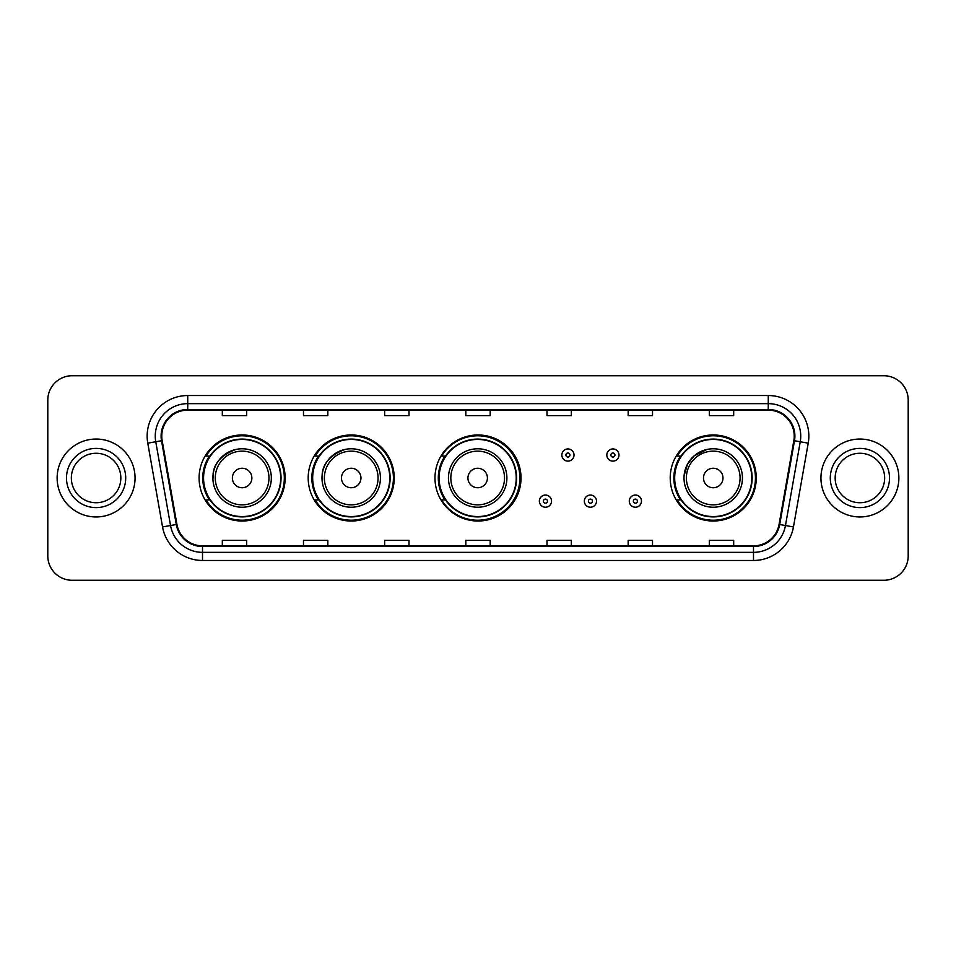 <?xml version="1.0" encoding="UTF-8"?>
<svg xmlns="http://www.w3.org/2000/svg" width="956" height="956" viewBox="0 0 956 956"><rect width="100%" height="100%" fill="white"/><g stroke="black" fill="none" stroke-linecap="round" stroke-linejoin="round"><path stroke-width="1.43" d="M670.216 478A43.02 43.02 0 0 0 713.236 521.02A43.02 43.02 0 0 0 756.256 478A43.02 43.02 0 0 0 713.236 434.98A43.02 43.02 0 0 0 670.216 478M434.98 478A43.02 43.02 0 0 0 478 521.02A43.02 43.02 0 0 0 521.02 478A43.02 43.02 0 0 0 478 434.98A43.02 43.02 0 0 0 434.98 478M308.19 478A43.02 43.02 0 0 0 351.21 521.02A43.02 43.02 0 0 0 394.231 478A43.02 43.02 0 0 0 351.21 434.98A43.02 43.02 0 0 0 308.19 478M199.099 478A43.02 43.02 0 0 0 242.119 521.02A43.02 43.02 0 0 0 285.139 478A43.02 43.02 0 0 0 242.119 434.98A43.02 43.02 0 0 0 199.099 478M209.412 499.916A39.363 39.363 0 0 1 209.412 456.084M318.515 499.916A39.363 39.363 0 0 1 318.515 456.084M444.97 499.916A39.363 39.363 0 0 1 444.97 456.084M680.529 499.916A39.363 39.363 0 0 1 680.529 456.084M47.8 400.074L47.8 555.926A24.354 24.354 0 0 0 72.154 580.268L883.846 580.268A24.354 24.354 0 0 0 908.2 555.926L908.2 400.074A24.354 24.354 0 0 0 883.846 375.732L72.154 375.732A24.354 24.354 0 0 0 47.8 400.074L47.8 555.926M57.133 478A38.957 38.957 0 0 0 96.102 516.957A38.957 38.957 0 0 0 135.059 478A38.957 38.957 0 0 0 96.102 439.043A38.957 38.957 0 0 0 57.133 478A38.957 38.957 0 0 0 96.102 516.957A38.957 38.957 0 0 0 135.059 478A38.957 38.957 0 0 0 96.102 439.043A38.957 38.957 0 0 0 57.133 478M820.941 478A38.957 38.957 0 0 0 859.898 516.957A38.957 38.957 0 0 0 898.867 478A38.957 38.957 0 0 0 859.898 439.043A38.957 38.957 0 0 0 820.941 478A38.957 38.957 0 0 0 859.898 516.957A38.957 38.957 0 0 0 898.867 478A38.957 38.957 0 0 0 859.898 439.043A38.957 38.957 0 0 0 820.941 478M161.767 436.115A25.979 25.979 0 0 1 187.734 410.148L768.265 410.148A25.979 25.979 0 0 1 793.838 440.632L779.068 524.39A25.979 25.979 0 0 1 753.495 545.852L202.505 545.852A25.979 25.979 0 0 1 176.932 524.39L162.161 440.632A25.979 25.979 0 0 1 161.767 436.115M161.11 436.115A26.625 26.625 0 0 0 161.516 440.74L176.286 524.509A26.625 26.625 0 0 0 202.505 546.509L753.495 546.509A26.625 26.625 0 0 0 779.714 524.509L794.484 440.74A26.625 26.625 0 0 0 768.265 409.491L187.734 409.491A26.625 26.625 0 0 0 161.11 436.115M147.774 443.166A40.582 40.582 0 0 1 187.734 395.533L768.265 395.533A40.582 40.582 0 0 1 808.226 443.166L793.456 526.935A40.582 40.582 0 0 1 753.495 560.467L202.505 560.467A40.582 40.582 0 0 1 162.544 526.935L147.774 443.166L155.756 441.756A32.468 32.468 0 0 1 187.734 403.647L768.265 403.647A32.468 32.468 0 0 1 800.244 441.756L785.462 525.525A32.468 32.468 0 0 1 753.495 552.353L202.505 552.353A32.468 32.468 0 0 1 170.538 525.525L155.756 441.756A32.468 32.468 0 0 1 155.266 436.115M883.846 375.732L72.154 375.732M72.154 580.268L883.846 580.268M908.2 555.926L908.2 400.074M779.714 524.509L785.462 525.525L800.244 441.756L808.226 443.166M465.823 410.148L465.823 415.645L490.177 415.645L490.177 410.148M384.659 410.148L384.659 415.645L409.001 415.645L409.001 410.148M303.482 410.148L303.482 415.645L327.836 415.645L327.836 410.148M222.318 410.148L222.318 415.645L246.672 415.645L246.672 410.148M546.999 410.148L546.999 415.645L571.341 415.645L571.341 410.148M628.164 410.148L628.164 415.645L652.518 415.645L652.518 410.148M709.328 410.148L709.328 415.645L733.682 415.645L733.682 410.148M490.177 545.852L490.177 540.355L465.823 540.355L465.823 545.852M409.001 545.852L409.001 540.355L384.659 540.355L384.659 545.852M327.836 545.852L327.836 540.355L303.482 540.355L303.482 545.852M246.672 545.852L246.672 540.355L222.318 540.355L222.318 545.852M571.341 545.852L571.341 540.355L546.999 540.355L546.999 545.852M652.518 545.852L652.518 540.355L628.164 540.355L628.164 545.852M733.682 545.852L733.682 540.355L709.328 540.355L709.328 545.852M120.838 478A24.736 24.736 0 0 0 96.102 453.264A24.736 24.736 0 0 0 71.353 478A24.736 24.736 0 0 0 96.102 502.737A24.736 24.736 0 0 0 120.838 478A24.736 24.736 0 0 1 96.102 502.737A24.736 24.736 0 0 1 71.353 478M235.797 449.475C207.392 460.159 214.216 480.235 212.901 478A29.218 29.218 0 0 0 242.119 507.218A29.218 29.218 0 0 0 271.337 478A29.218 29.218 0 0 0 242.119 448.782A29.218 29.218 0 0 0 212.901 478A29.218 29.218 0 0 0 242.119 507.218A29.218 29.218 0 0 0 271.337 478M251.858 478A9.739 9.739 0 0 0 242.119 468.261A9.739 9.739 0 0 0 232.38 478A9.739 9.739 0 0 0 242.119 487.739A9.739 9.739 0 0 0 251.858 478M280.682 478A38.551 38.551 0 0 0 242.119 439.449A38.551 38.551 0 0 0 203.568 478A38.551 38.551 0 0 0 242.119 516.551A38.551 38.551 0 0 0 280.682 478M284.326 478A42.207 42.207 0 0 1 206.054 499.916L209.962 499.916A38.921 38.921 0 0 0 281.04 478.096A38.921 38.921 0 0 0 209.962 456.084L206.054 456.084A42.207 42.207 0 0 1 284.326 478M344.889 449.475C316.484 460.159 323.307 480.235 321.993 478A29.218 29.218 0 0 0 351.21 507.218A29.218 29.218 0 0 0 380.428 478A29.218 29.218 0 0 0 351.21 448.782A29.218 29.218 0 0 0 321.993 478A29.218 29.218 0 0 0 351.21 507.218A29.218 29.218 0 0 0 380.428 478M360.95 478A9.739 9.739 0 0 0 351.21 468.261A9.739 9.739 0 0 0 341.471 478A9.739 9.739 0 0 0 351.21 487.739A9.739 9.739 0 0 0 360.95 478M389.773 478A38.551 38.551 0 0 0 351.21 439.449A38.551 38.551 0 0 0 312.66 478A38.551 38.551 0 0 0 351.21 516.551A38.551 38.551 0 0 0 389.773 478M393.418 478A42.207 42.207 0 0 1 315.145 499.916L319.053 499.916A38.921 38.921 0 0 0 390.132 478.096A38.921 38.921 0 0 0 319.053 456.084L315.145 456.084A42.207 42.207 0 0 1 393.418 478M487.417 478A9.739 9.739 0 0 0 477.677 468.261A9.739 9.739 0 0 0 467.938 478A9.739 9.739 0 0 0 477.677 487.739A9.739 9.739 0 0 0 487.417 478M506.895 478A29.218 29.218 0 0 0 477.677 448.782A29.218 29.218 0 0 0 448.46 478A29.218 29.218 0 0 0 477.677 507.218A29.218 29.218 0 0 0 506.895 478A29.218 29.218 0 0 1 477.677 507.218A29.218 29.218 0 0 1 448.46 478M516.228 478A38.551 38.551 0 0 0 477.677 439.449A38.551 38.551 0 0 0 439.115 478A38.551 38.551 0 0 0 477.677 516.551A38.551 38.551 0 0 0 516.228 478M519.885 478A42.207 42.207 0 0 1 441.6 499.916L445.52 499.916A38.921 38.921 0 0 0 516.599 478.096A38.921 38.921 0 0 0 445.52 456.084L441.6 456.084A42.207 42.207 0 0 1 519.885 478M706.902 449.475L694.235 455.797L687.519 464.114L684.102 475.718M722.975 478A9.739 9.739 0 0 0 713.236 468.261A9.739 9.739 0 0 0 703.485 478A9.739 9.739 0 0 0 713.236 487.739A9.739 9.739 0 0 0 722.975 478M742.453 478A29.218 29.218 0 0 0 713.236 448.782A29.218 29.218 0 0 0 684.006 478A29.218 29.218 0 0 0 713.236 507.218A29.218 29.218 0 0 0 742.453 478A29.218 29.218 0 0 1 713.236 507.218A29.218 29.218 0 0 1 684.006 478M751.786 478A38.551 38.551 0 0 0 713.236 439.449A38.551 38.551 0 0 0 674.673 478A38.551 38.551 0 0 0 713.236 516.551A38.551 38.551 0 0 0 751.786 478M755.443 478A42.207 42.207 0 0 1 677.159 499.916L681.066 499.916A38.921 38.921 0 0 0 752.145 478.096A38.921 38.921 0 0 0 681.066 456.084L677.159 456.084A42.207 42.207 0 0 1 755.443 478M884.647 478A24.736 24.736 0 0 0 859.898 453.264A24.736 24.736 0 0 0 835.162 478A24.736 24.736 0 0 0 859.898 502.737A24.736 24.736 0 0 0 884.647 478A24.736 24.736 0 0 1 859.898 502.737A24.736 24.736 0 0 1 835.162 478M574.018 455.032A6.083 6.083 0 0 1 567.936 461.115A6.083 6.083 0 0 1 561.853 455.032A6.083 6.083 0 0 1 567.936 448.938A6.083 6.083 0 0 1 574.018 455.032A6.083 6.083 0 0 0 567.936 448.938A6.083 6.083 0 0 0 561.853 455.032M618.986 455.032A6.083 6.083 0 0 1 612.904 461.115A6.083 6.083 0 0 1 606.821 455.032A6.083 6.083 0 0 1 612.904 448.938A6.083 6.083 0 0 1 618.986 455.032A6.083 6.083 0 0 0 612.904 448.938A6.083 6.083 0 0 0 606.821 455.032M539.363 501.135A6.083 6.083 0 0 1 545.458 495.041A6.083 6.083 0 0 1 551.54 501.135A6.083 6.083 0 0 1 545.458 507.218A6.083 6.083 0 0 1 539.363 501.135A6.083 6.083 0 0 0 545.458 507.218A6.083 6.083 0 0 0 551.54 501.135M584.331 501.135A6.083 6.083 0 0 1 590.426 495.041A6.083 6.083 0 0 1 596.508 501.135A6.083 6.083 0 0 1 590.426 507.218A6.083 6.083 0 0 1 584.331 501.135A6.083 6.083 0 0 0 590.426 507.218A6.083 6.083 0 0 0 596.508 501.135M629.299 501.135A6.083 6.083 0 0 1 635.393 495.041A6.083 6.083 0 0 1 641.476 501.135A6.083 6.083 0 0 1 635.393 507.218A6.083 6.083 0 0 1 629.299 501.135A6.083 6.083 0 0 0 635.393 507.218A6.083 6.083 0 0 0 641.476 501.135M768.265 395.533L768.265 409.491M155.756 441.756L161.516 440.74M202.505 560.467L202.505 546.509M753.495 546.509L753.495 560.467M162.544 526.935L176.286 524.509M794.484 440.74L800.244 441.756M187.734 395.533L187.734 409.491M785.462 525.525L793.456 526.935M125.702 478A29.612 29.612 0 0 0 96.102 448.388A29.612 29.612 0 0 0 66.49 478A29.612 29.612 0 0 0 96.102 507.612A29.612 29.612 0 0 0 125.702 478M268.959 478A26.84 26.84 0 0 0 242.119 451.16A26.84 26.84 0 0 0 215.279 478A26.84 26.84 0 0 0 242.119 504.84A26.84 26.84 0 0 0 268.959 478M378.062 478A26.84 26.84 0 0 0 351.21 451.16A26.84 26.84 0 0 0 324.371 478A26.84 26.84 0 0 0 351.21 504.84A26.84 26.84 0 0 0 378.062 478M504.517 478A26.84 26.84 0 0 0 477.677 451.16A26.84 26.84 0 0 0 450.826 478A26.84 26.84 0 0 0 477.677 504.84A26.84 26.84 0 0 0 504.517 478M740.075 478A26.84 26.84 0 0 0 713.236 451.16A26.84 26.84 0 0 0 686.384 478A26.84 26.84 0 0 0 713.236 504.84A26.84 26.84 0 0 0 740.075 478M889.51 478A29.612 29.612 0 0 0 859.898 448.388A29.612 29.612 0 0 0 830.298 478A29.612 29.612 0 0 0 859.898 507.612A29.612 29.612 0 0 0 889.51 478M565.904 455.032A2.031 2.031 0 0 0 567.936 457.064A2.031 2.031 0 0 0 569.967 455.032A2.031 2.031 0 0 0 567.936 453.001A2.031 2.031 0 0 0 565.904 455.032M610.872 455.032A2.031 2.031 0 0 0 612.904 457.064A2.031 2.031 0 0 0 614.935 455.032A2.031 2.031 0 0 0 612.904 453.001A2.031 2.031 0 0 0 610.872 455.032M547.477 501.135A2.031 2.031 0 0 0 545.458 499.104A2.031 2.031 0 0 0 543.426 501.135A2.031 2.031 0 0 0 545.458 503.167A2.031 2.031 0 0 0 547.477 501.135M592.445 501.135A2.031 2.031 0 0 0 590.426 499.104A2.031 2.031 0 0 0 588.394 501.135A2.031 2.031 0 0 0 590.426 503.167A2.031 2.031 0 0 0 592.445 501.135M637.413 501.135A2.031 2.031 0 0 0 635.393 499.104A2.031 2.031 0 0 0 633.362 501.135A2.031 2.031 0 0 0 635.393 503.167A2.031 2.031 0 0 0 637.413 501.135"/></g></svg>
